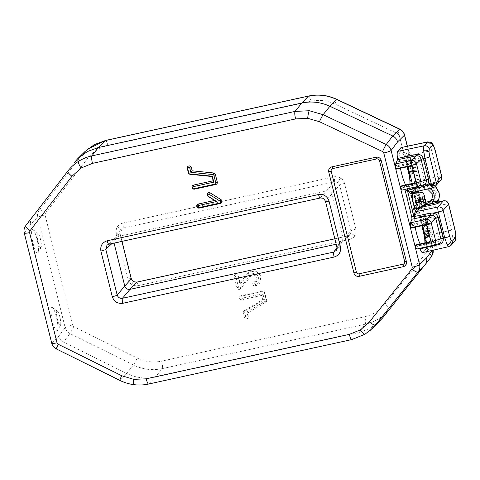 <?xml version="1.0" encoding="UTF-8"?>
<svg xmlns="http://www.w3.org/2000/svg" width="480" height="480" viewBox="0 0 480 480"><rect width="100%" height="100%" fill="white"/><g stroke="black" fill="none" stroke-linecap="round" stroke-linejoin="round"><path stroke-width="0.36" stroke-dasharray="2.4 1.8" d="M37.938 252.888A12.054 2.388 -102.3 0 1 33.114 243.516A12.054 2.388 -102.3 0 1 32.16 229.728A12.054 2.388 -102.3 0 1 33.036 229.698A12.054 2.388 -102.3 0 1 37.38 240.798A12.054 2.388 -102.3 0 1 38.07 252.696A12.054 2.388 -102.3 0 1 37.938 252.888M41.01 247.452A7.356 1.458 -102.3 0 1 38.064 241.734A7.356 1.458 -102.3 0 1 37.488 233.322A7.356 1.458 -102.3 0 1 38.022 233.31A7.356 1.458 -102.3 0 1 40.668 240.078A7.356 1.458 -102.3 0 1 41.088 247.332A7.356 1.458 -102.3 0 1 41.01 247.452M51.582 307.62A12.054 2.388 -102.3 0 1 52.458 307.596A12.054 2.388 -102.3 0 1 56.802 318.69A12.054 2.388 -102.3 0 1 57.492 330.588A12.054 2.388 -102.3 0 1 57.36 330.78A12.054 2.388 -102.3 0 1 52.536 321.408A12.054 2.388 -102.3 0 1 51.582 307.62M56.904 311.22A7.356 1.458 -102.3 0 1 57.444 311.202A7.356 1.458 -102.3 0 1 60.09 317.97A7.356 1.458 -102.3 0 1 60.51 325.23A7.356 1.458 -102.3 0 1 60.426 325.35A7.356 1.458 -102.3 0 1 57.486 319.632A7.356 1.458 -102.3 0 1 56.904 311.22M355.908 229.128L344.52 183.444C343.908 181.14 342.594 179.334 340.578 178.026C338.52 176.778 336.336 176.394 334.026 176.856A4.386 0.87 -102.3 0 1 334.386 181.86L337.668 182.436L339.63 185.148L351.024 230.832L350.538 234.072L347.874 235.962A4.386 0.87 -102.3 0 1 347.976 235.902A4.386 0.87 -102.3 0 1 349.614 239.382C351.912 238.842 353.682 237.588 354.936 235.62C356.124 233.61 356.448 231.444 355.908 229.128A4.386 0.624 -14 0 0 351.024 230.832L343.056 238.302L342.414 241.782L341.874 242.4L339.906 243.432L336.18 244.248M136.626 282.144A4.386 0.87 -102.3 0 1 138.264 285.624L349.614 239.382M121.92 241.386L119.886 233.226L120.534 229.74L114.396 238.368L113.754 241.848L111.912 243.576M114.066 243.102L113.754 241.848L119.886 233.226A4.386 0.624 -14 0 0 119.934 233.1A4.386 0.624 -14 0 0 116.382 233.352L127.77 279.036C128.388 281.34 129.702 283.146 131.718 284.454C133.77 285.702 135.954 286.092 138.264 285.624M369.906 330.678L365.016 334.212L351.924 339.492L148.8 383.934C143.976 384.984 139.092 385.2 134.148 384.582C129.204 383.952 124.482 382.524 119.982 380.298L56.52 348.852C54.09 347.574 52.518 345.612 51.81 342.978L24.336 232.794C23.73 230.148 24.216 227.748 25.794 225.6M255.066 282.204A4.47 4.332 -138.8 0 0 258.27 276.978A4.47 4.332 -138.8 0 0 250.554 275.058L240.348 287.424A1.098 1.068 41.2 0 1 238.452 286.95L235.782 276.258A1.098 1.068 41.2 0 1 236.574 274.968A1.098 1.068 41.2 0 1 237.888 275.796L240.024 284.364L248.862 273.66A6.666 6.468 41.2 0 1 259.536 274.542A6.666 6.468 41.2 0 1 255.588 284.316A1.098 1.068 41.2 0 1 254.274 283.488A1.098 1.068 41.2 0 1 255.066 282.204L254.298 281.838A3.462 3.36 -138.8 0 0 256.782 277.788A3.462 3.36 -138.8 0 0 250.8 276.306L240.594 288.666A2.106 2.04 41.2 0 1 236.958 287.766L234.294 277.068A2.106 2.04 41.2 0 1 235.806 274.608A2.106 2.04 41.2 0 1 238.32 276.186L239.976 282.81L247.56 273.618A7.674 7.44 41.2 0 1 259.842 274.638A7.674 7.44 41.2 0 1 255.306 285.882A2.106 2.04 41.2 0 1 252.786 284.304A2.106 2.04 41.2 0 1 254.298 281.838M412.632 166.704L413.862 170.136L412.518 171.678L412.926 173.364L414.624 171.432L414.366 169.884L412.632 166.704M410.376 166.518A1.548 0.306 77.7 0 0 410.376 167.694A1.548 0.306 77.7 0 0 410.832 169.254L411.342 170.25L410.256 171.492A1.548 0.306 77.7 0 0 410.364 173.196A1.548 0.306 77.7 0 0 410.976 174.48A1.548 0.306 77.7 0 0 411 174.462L412.686 172.536A1.548 0.306 77.7 0 0 412.686 171.36A1.548 0.306 77.7 0 0 412.23 169.8L410.658 166.752A1.548 0.306 77.7 0 0 410.436 166.488A1.548 0.306 77.7 0 0 410.376 166.518M428.79 236.934L427.884 232.578L429.552 235.206A3.492 0.69 77.7 0 0 430.002 235.536A3.492 0.69 77.7 0 0 430.056 235.494A3.492 0.69 77.7 0 0 429.864 231.846A3.492 0.69 77.7 0 0 428.514 228.72A3.492 0.69 77.7 0 0 428.382 228.78L428.784 230.472A1.746 0.348 -102.3 0 1 428.826 230.442A1.746 0.348 -102.3 0 1 429.552 232.062A1.746 0.348 -102.3 0 1 429.57 233.838A1.746 0.348 -102.3 0 1 429.384 233.67L427.146 230.208L428.79 236.934L426.828 238.056A1.548 0.306 77.7 0 0 426.726 236.274L426.21 234.204L427.518 236.256A4.164 0.822 77.7 0 0 428.058 236.646A4.164 0.822 77.7 0 0 428.118 236.592A4.164 0.822 77.7 0 0 427.884 232.248A4.164 0.822 77.7 0 0 426.282 228.522A4.164 0.822 77.7 0 0 426.12 228.594A1.548 0.306 77.7 0 0 426.228 230.298A1.548 0.306 77.7 0 0 426.84 231.582A1.548 0.306 77.7 0 0 426.858 231.564L427.332 233.646L425.076 230.166A1.548 0.306 77.7 0 0 424.914 230.01A1.548 0.306 77.7 0 0 424.98 231.804L426.234 236.838A1.548 0.306 77.7 0 0 426.828 238.056A1.548 0.306 77.7 0 0 426.852 238.038M426.84 231.582L428.802 230.46L426.858 231.564M427.884 232.578L426.21 234.204M413.862 170.136L411.342 170.25M240.024 284.364L239.976 282.81M87.558 149.208L81.228 155.772L39.198 210.3L32.274 217.05C30.69 219.198 30.198 221.604 30.798 224.262L37.71 217.53L65.184 327.714A6.576 0.93 166 0 1 72.534 325.134L45.06 214.95L45.432 213.144A6.576 1.596 37.6 0 0 39.198 210.3C37.614 212.454 37.116 214.866 37.71 217.53A6.576 0.93 166 0 1 45.06 214.95M56.37 348.954A6.576 0.42 116.4 0 0 56.52 348.852L63.45 342.102C61.014 340.83 59.436 338.874 58.722 336.246L65.184 327.714C65.91 330.336 67.488 332.28 69.93 333.552A6.576 0.42 116.4 0 0 73.716 326.598L72.534 325.134M137.178 358.044A6.576 0.42 116.4 0 1 133.392 364.998L126.612 373.404L63.45 342.102L69.93 333.552L133.392 364.998C142.68 369.48 152.286 370.692 162.204 368.634A6.576 1.302 77.7 0 0 161.67 361.134C153.234 362.886 145.068 361.854 137.178 358.044L73.716 326.598M119.826 380.4A6.576 0.42 116.4 0 0 119.982 380.298L126.612 373.404C135.9 377.886 145.506 379.098 155.43 377.04L162.204 368.634L365.334 324.192C374.916 321.996 382.782 317.136 388.95 309.612A6.576 1.602 38.8 0 0 384.87 304.302C379.626 310.698 372.936 314.826 364.794 316.692L161.67 361.134M382.656 317.91L431.418 256.698A6.576 1.602 38.8 0 0 427.344 251.388L384.87 304.302M424.38 236.088L427.734 249.552A6.576 0.93 166 0 1 433.056 249.162A6.576 0.93 166 0 1 432.972 249.378L418.89 192.876M424.938 265.236L431.556 256.524M433.14 250.194L432.972 249.378L432.186 250.416M45.432 213.144L87.456 158.622C92.73 151.932 99.564 147.618 107.952 145.686L311.082 101.25C319.26 99.54 327.21 100.47 334.932 104.028L398.034 133.848L399.258 135.33A6.576 0.93 166 0 1 404.58 134.94M148.65 384.024A6.576 1.302 77.7 0 0 148.8 383.934L155.43 377.04L359.046 332.49L351.924 339.492A6.576 1.302 77.7 0 1 351.774 339.582M379.416 321.498L369.996 328.44L359.046 332.49L365.334 324.192A6.576 1.302 77.7 0 0 364.794 316.692M24.252 233.01A6.576 0.93 166 0 1 24.336 232.794L30.798 224.262M51.726 343.188A6.576 0.93 166 0 1 51.81 342.978L58.722 336.246M342.414 241.782L336.276 250.41L336.918 246.924A4.386 0.624 -14 0 0 336.876 247.056M108.834 244.248A4.386 0.87 77.7 0 0 108.936 244.188L116.904 236.718L326.784 190.8C329.382 190.512 331.128 191.61 332.028 194.094L343.056 238.302L336.918 246.924L325.53 201.24A4.386 0.624 -14 0 0 325.488 201.372M320.184 198.006A4.386 0.87 77.7 0 0 320.286 197.952L108.936 244.188L106.962 245.226L114.396 238.368M344.52 183.444A4.386 0.624 -14 0 0 339.63 185.148L325.53 201.24C324.624 198.768 322.878 197.67 320.286 197.952L334.386 181.86L123.036 228.096L120.378 229.974A4.386 1.056 -148.5 0 0 120.39 229.956C120.144 231.102 119.688 229.758 119.934 233.1L121.992 241.368M334.026 176.856L122.676 223.098A4.386 0.87 -102.3 0 1 123.036 228.096L116.904 236.718L114.936 237.75M131.322 278.784A4.386 0.624 -14 0 0 127.77 279.036M245.202 310.968L264.354 299.58L262.872 293.646L242.346 298.134A1.098 1.068 41.2 0 1 241.032 297.306A1.098 1.068 41.2 0 1 241.824 296.022L262.98 291.396A1.098 1.068 41.2 0 1 264.294 292.218L266.154 299.67A1.098 1.068 41.2 0 1 265.674 300.834L246.912 311.994L247.902 315.966A1.098 1.068 41.2 0 1 247.116 317.25A1.098 1.068 41.2 0 1 245.796 316.422L244.728 312.132A1.098 1.068 41.2 0 1 245.202 310.968L244.146 310.716L262.686 299.694L261.624 295.422L242.058 299.7A2.106 2.04 41.2 0 1 239.544 298.122A2.106 2.04 41.2 0 1 241.05 295.662L262.206 291.03A2.106 2.04 41.2 0 1 264.726 292.614L266.586 300.066A2.106 2.04 41.2 0 1 265.674 302.292L247.524 313.086L248.34 316.356A2.106 2.04 41.2 0 1 246.828 318.816A2.106 2.04 41.2 0 1 244.308 317.238L243.24 312.942A2.106 2.04 41.2 0 1 244.146 310.716M264.354 299.58L262.686 299.694M246.912 311.994L247.524 313.086M262.872 293.646L261.624 295.422M398.034 133.848A6.576 0.45 115.3 0 0 399.786 129.108M410.214 162.642A1.548 0.306 77.7 0 0 410.202 161.358A1.548 0.306 77.7 0 0 409.698 159.798L407.394 156.156L408.33 155.082A1.548 0.306 77.7 0 0 408.246 153.468A1.548 0.306 77.7 0 0 407.652 152.088A1.548 0.306 77.7 0 0 407.592 152.112L405.906 154.038A1.548 0.306 77.7 0 0 405.924 155.322A1.548 0.306 77.7 0 0 406.422 156.882L408.732 160.524L407.79 161.598A1.548 0.306 77.7 0 0 407.916 163.362A1.548 0.306 77.7 0 0 408.534 164.562L410.214 162.642L412.158 161.538L411.864 159.93L409.008 155.424L407.394 156.156M409.008 155.424L410.268 153.978L409.884 152.286L408.168 154.224L408.456 155.832L411.312 160.338L408.732 160.524M411.312 160.338L410.052 161.778L407.79 161.598M424.272 222.84L423.33 223.914A1.548 0.306 77.7 0 0 423.432 225.618A1.548 0.306 77.7 0 0 424.044 226.896A1.548 0.306 77.7 0 0 424.068 226.878L425.754 224.958A1.548 0.306 77.7 0 0 425.736 223.674A1.548 0.306 77.7 0 0 425.238 222.114L422.928 218.472L423.87 217.398A1.548 0.306 77.7 0 0 423.786 215.784A1.548 0.306 77.7 0 0 423.186 214.404A1.548 0.306 77.7 0 0 423.132 214.428L421.446 216.354A1.548 0.306 77.7 0 0 421.464 217.638A1.548 0.306 77.7 0 0 421.962 219.198L424.272 222.84L426.852 222.654L425.586 224.094L425.994 225.786L427.692 223.854L427.398 222.246L424.542 217.74L425.808 216.294L425.424 214.602L423.702 216.54L423.996 218.148L426.852 222.654M423.996 218.148L421.962 219.198M423.702 216.54L421.446 216.354M424.542 217.74L422.928 218.472M408.528 203.916A10.962 2.172 77.7 0 0 412.914 212.43A10.962 2.172 77.7 0 0 412.05 199.896A10.962 2.172 77.7 0 0 407.664 191.376A10.962 2.172 77.7 0 0 408.528 203.916M405.612 184.974A18.63 3.69 77.7 0 0 409.032 187.794A18.63 3.69 77.7 0 0 409.92 183.99M407.622 166.722A18.63 3.69 77.7 0 0 400.11 152.004A18.63 3.69 77.7 0 0 400.464 168.252M420.084 243.972A18.63 3.69 77.7 0 0 423.99 247.794A18.63 3.69 77.7 0 0 424.902 242.874M422.316 225.672A18.63 3.69 77.7 0 0 415.068 212.004A18.63 3.69 77.7 0 0 414.168 216.276M414.204 218.754A18.63 3.69 77.7 0 0 415.23 227.19M410.052 161.778L410.472 163.464L412.158 161.538M410.472 163.464L408.534 164.562M435.384 186.246L434.046 185.094L433.782 185.364A1.098 0.99 47.6 0 1 433.368 184.752L428.754 186.336L415.032 189.504L415.632 188.412L428.352 185.466L429.282 188.448L433.572 184.584A1.098 1.062 39.9 0 0 433.98 185.166L435.324 186.318M428.328 185.484C431.502 184.704 433.506 183.978 434.352 183.306L434.424 183.222C434.628 182.7 433.206 182.754 430.158 183.396L417.54 186.234L416.886 186.678L416.592 187.722L430.236 184.65L433.704 184.374L430.764 186.762L434.046 185.088M432.066 200.022L432.876 199.242L434.394 192.792C432.9 188.634 429.984 186.756 425.634 187.158L424.128 188.874L427.44 188.964M427.326 142.092C427.83 141.582 428.508 142.134 429.354 143.748L431.712 150.606A4.386 0.624 166 0 1 435.222 150.36M426.552 242.496L426.228 248.616L452.406 242.682C452.886 242.082 453.054 240.582 452.898 238.176L451.542 230.148L429.264 235.2M411.996 192.51L415.632 188.412L411.726 192.402M401.034 147.564C402.264 147.024 403.722 149.862 405.42 156.084L408.048 166.626M440.712 180.162A4.386 4.254 41.2 0 1 438.504 181.476A4.386 0.912 77.2 0 0 438.156 176.466L415.608 181.578M435.336 186.3A4.386 4.254 41.2 0 1 433.122 187.614A4.386 0.834 -102.9 0 1 433.02 187.686M420.042 248.88L419.52 248.136L438.384 243.81A2.19 0.42 -102.9 0 1 438.396 243.81A2.19 0.42 -102.9 0 1 438.42 243.804M426.228 248.616L422.61 252.612M448.89 246.582L422.886 252.432M438.594 243.756L416.946 248.988M415.182 245.094L416.016 246.276L429.552 243.18A4.386 0.798 77.1 0 0 428.754 241.992M429.492 241.668A4.386 2.01 51.2 0 1 431.742 242.514A2.19 0.402 77.1 0 0 432.24 243.264L437.568 241.782A2.19 1.98 -105.5 0 0 439.026 239.298L439.098 239.292A4.386 0.624 166 0 1 443.604 237.834L438.468 217.242A4.386 0.624 166 0 0 433.896 218.736L439.026 239.298L433.704 240.774L429.3 223.128A2.19 1.908 -133.7 0 0 426.804 221.436L410.976 224.826L410.952 225.972L426.822 222.768A2.19 0.396 -102.1 0 1 426.804 221.436L431.094 217.332C432.498 216.918 433.434 217.386 433.896 218.736L429.3 223.128A2.19 0.312 -14 0 1 428.196 223.566A4.386 1.386 -46.7 0 0 426.78 226.008M410.976 224.826L412.512 221.256L431.094 217.332M431.742 242.514L432.594 241.212A4.386 0.348 16.9 0 1 430.35 240.33M437.568 241.782L419.046 246.012L416.472 246.864L432.246 243.258A2.19 0.402 77.1 0 0 432.246 243.258A2.19 1.98 -105.5 0 0 432.336 243.24L432.336 243.24A2.19 1.98 -105.5 0 0 433.704 240.774A2.19 0.312 -14 0 1 432.594 241.212L432.204 238.608A4.386 0.624 -14 0 0 430.32 239.424M432.204 238.608L429.06 226.014L428.196 223.566L426.822 222.768A4.386 1.47 107.1 0 1 425.376 225.168M438.384 243.81L432.642 245.4M404.736 189.474L406.602 188.814A2.19 0.42 -102.9 0 1 406.614 188.808A2.19 0.42 -102.9 0 1 406.842 188.994M406.614 188.808L402.246 190.044M417.546 184.314L401.772 187.92L417.54 184.314A2.19 0.402 77.1 0 0 417.546 184.314A2.19 0.402 77.1 0 1 417.048 183.564L401.316 187.332L401.772 187.92L417.546 184.314A2.19 1.98 -105.5 0 0 419.004 181.83L414.606 164.178L419.202 159.792L424.326 180.354A4.386 0.624 -14 0 1 428.898 178.86L423.768 158.268A4.386 0.624 166 0 0 419.262 159.726L419.202 159.792A2.19 1.908 -133.7 0 0 416.7 158.094L412.104 162.486L396.282 165.876L398.046 161.778L416.7 158.094M414.792 182.718A4.386 2.01 51.2 0 1 417.048 183.564L417.894 182.268A2.19 0.312 -14 0 0 419.004 181.83L424.326 180.354C424.53 181.704 423.93 182.562 422.52 182.934L417.636 184.29M415.62 180.474A4.386 0.624 -14 0 1 417.504 179.664L417.894 182.268A4.386 0.348 16.9 0 1 415.65 181.38M417.504 179.664L414.366 167.07A4.386 0.624 -14 0 0 412.482 167.88M414.366 167.07L413.496 164.616L412.122 163.818A2.19 0.396 -102.1 0 1 412.104 162.486A2.19 1.908 -133.7 0 1 414.606 164.178A2.19 0.312 -14 0 1 413.496 164.616A4.386 1.386 -46.7 0 0 412.08 167.058M410.682 166.224A4.386 1.47 107.1 0 0 412.122 163.818M409.866 166.242A4.386 0.792 77.9 0 0 409.836 164.112L396.252 167.022L396.246 169.158M406.602 188.814L422.97 185.064L417.942 186.45M407.472 188.85L422.976 185.058M438.03 201.06L438.078 200.898C437.718 200.424 436.356 200.022 433.986 199.692C436.29 200.424 437.628 201.066 438 201.618L434.514 201.804L420.99 204.444L421.458 204.486L420.924 209.322L445.092 204.294A4.386 0.9 78.2 0 0 443.46 200.814M411.552 192.762A1.098 1.062 41.2 0 1 412.104 192.438L433.122 187.614L438.504 181.476L417.546 186.228L417.738 185.544L415.014 182.538M414.09 181.92L417.012 186.648L416.586 187.716L416.88 188.886L412.674 189.72L411.09 191.526L414.768 206.262L416.352 204.456L420.516 203.478L419.682 200.13M418.164 191.094L417.012 186.648A1.098 0.906 -174.9 0 1 416.97 186.324L416.994 186.558A1.098 1.062 -138.8 0 0 416.766 187.506M417.738 185.544A1.098 0.906 -174.9 0 0 416.97 186.324L416.958 186.246M418.68 200.328L420.924 209.322C422.16 207.45 422.742 206.112 422.664 205.302A1.098 1.032 -47.7 0 1 421.77 205.068L421.77 205.068A1.098 1.032 -47.7 0 1 421.458 204.486L418.614 192.9M422.664 205.302L438.42 202.188M435.468 186.15L434.1 184.974A1.098 1.092 -1.7 0 1 433.704 184.374L433.572 184.584A1.098 1.062 -138.8 0 1 433.8 183.636L428.352 185.466L415.512 188.43M425.712 202.26L420.516 203.478L420.804 204.642M425.766 203.622L414.768 206.262M419.778 207.234L415.944 193.176M415.572 191.688L415.32 190.668L411.09 191.526M424.128 188.874L415.32 190.668L415.032 189.504M425.634 187.158L416.88 188.886L417.468 191.25M420.81 204.648L422.1 205.326L434.958 202.656M433.782 185.364L429.414 188.514M419.538 199.554L417.9 192.972M413.304 196.248A4.932 0.978 -102.3 0 1 415.278 200.082A4.932 0.978 -102.3 0 1 415.668 205.722A4.932 0.978 -102.3 0 1 413.694 201.888A4.932 0.978 -102.3 0 1 413.304 196.248M412.248 183.456L422.748 225.576M416.16 208.47A7.674 1.518 77.7 0 0 416.322 208.356A7.674 1.518 77.7 0 0 416.334 202.536M422.886 198.438L418.956 199.296L420.3 197.766L424.23 196.902M424.596 196.488L417.444 197.928L416.94 198.498L418.2 198.222L416.862 199.758L415.602 200.028L415.098 200.604M415.602 200.028A4.386 0.87 77.7 0 0 415.686 200.466M420.372 199.992L424.794 199.104M424.86 199.428L420.93 200.292L420.534 200.742M417.444 197.928A7.428 1.47 -102.3 0 1 417.96 199.926M415.914 200.412A7.674 1.518 77.7 0 0 412.884 193.488M340.578 178.026L337.668 182.436M354.936 235.62A4.386 1.056 31.5 0 0 350.538 234.072M131.718 284.454L133.344 281.544M122.676 223.098C120.384 223.638 118.608 224.892 117.354 226.86C116.166 228.87 115.842 231.036 116.382 233.352M117.354 226.86A4.386 1.056 -148.5 0 1 120.39 229.956L120.534 229.74M238.452 286.95L236.958 287.766M412.89 168.252L410.832 169.254M428.718 235.932L426.726 236.274M428.382 228.78L426.12 228.594M429.552 235.206L427.518 236.256M428.436 236.256L426.234 236.838M427.182 231.222L424.98 231.804M427.242 230.292L425.076 230.166M429.384 233.67L427.218 233.538M412.794 166.836L410.658 166.752M414.366 169.884L412.23 169.8M414.624 171.432L412.686 172.536M412.938 173.358L411 174.462M412.518 171.678L410.256 171.492M248.862 273.66L247.56 273.618M237.888 275.796L238.32 276.186M235.782 276.258L234.294 277.068M240.348 287.424L240.594 288.666M250.554 275.058L250.8 276.306M255.588 284.316L255.306 285.882M427.734 249.552L427.344 251.388M418.428 191.034L407.238 146.148M399.258 135.33L407.112 166.83M409.416 176.088L421.806 225.78M375.966 157.212A2.19 0.432 -102.3 0 1 376.026 157.176L331.95 166.818L329.646 168.174M336.972 247.56L339.906 243.432L347.874 235.962L334.824 238.818M244.728 312.132L243.24 312.942M245.796 316.422L244.308 317.238M247.902 315.966L248.34 316.356M265.674 300.834L265.674 302.292M266.154 299.67L266.586 300.066M264.294 292.218L264.726 292.614M262.98 291.396L262.206 291.03M241.824 296.022L241.05 295.662M242.346 298.134L242.058 299.7M87.456 158.622A6.576 1.596 37.6 0 0 81.228 155.772L74.1 162.78M107.952 145.686A6.576 1.302 77.7 0 0 105.492 140.472M311.082 101.25A6.576 1.302 77.7 0 0 308.622 96.03M334.932 104.028A6.576 0.45 115.3 0 0 336.69 99.288M411.864 159.93L409.698 159.798M410.268 153.978L408.33 155.082M409.854 152.298L407.592 152.112M408.168 154.224L405.906 154.038M408.456 155.832L406.422 156.882M425.586 224.094L423.33 223.914M425.388 214.614L423.132 214.428M425.808 216.294L423.87 217.398M427.398 222.246L425.238 222.114M427.692 223.854L425.754 224.958M438.99 192.306A4.386 0.624 -14 0 0 435.51 192.546C436.104 195.198 435.6 197.58 433.986 199.692L434.928 202.674L438.558 202.248M430.158 183.396L430.764 186.762C433.206 187.998 434.79 189.924 435.51 192.546M429.354 143.748A4.386 3.444 152.8 0 1 433.446 145.302M452.898 238.176A4.386 2.568 176.1 0 0 455.976 235.476M451.35 245.094A4.386 4.254 41.2 0 1 449.142 246.408L452.406 242.682A4.386 4.254 -138.8 0 0 454.62 241.368M455.052 229.902A4.386 0.624 -14 0 0 451.542 230.148L445.092 204.294A4.386 0.624 166 0 1 448.608 204.042M415.026 189.492L412.488 192.396M405.42 156.084L431.712 150.606L438.156 176.466A4.386 0.624 -14 0 1 441.672 176.214M429.06 226.014A4.386 0.624 -14 0 0 427.176 226.83M414.348 182.952L416.472 191.478M416.874 193.08L418.548 199.788M421.458 204.486L420.342 199.998M420.312 199.89L418.572 192.906M418.122 191.1L417.012 186.648M438.168 201.96L422.292 205.266A1.098 1.062 -138.8 0 1 420.99 204.444M418.014 207.84L419.25 206.43L425.556 205.08M434.352 183.306A1.098 1.062 -138.8 0 0 433.8 183.636L433.872 183.552A1.098 1.062 -138.8 0 0 433.644 184.506M434.424 183.222A1.098 1.062 -138.8 0 0 433.872 183.552L433.698 184.362M417.546 186.228A1.098 1.062 -138.8 0 0 416.994 186.558L416.886 186.678M57.444 311.202L52.458 307.596M60.51 325.23L57.492 330.588M428.514 228.72L426.282 228.522M430.002 235.536L428.058 236.646M427.146 230.208L424.914 230.01M427.332 233.646L429.57 233.838M426.876 231.552L428.826 230.442M412.926 173.364L410.976 174.48M412.668 166.686L410.436 166.488M419.022 192.858L433.248 250.17M407.37 146.124L418.56 191.004M376.026 157.176C378.63 156.858 380.37 157.944 381.246 160.428L406.44 261.486L405.51 265.362M341.874 242.4L349.848 234.924M349.842 234.924L347.976 235.902L334.812 238.782M38.022 233.31L33.036 229.698M41.088 247.332L38.07 252.696M409.884 152.286L407.652 152.088M425.424 214.602L423.186 214.404M432.24 243.264A2.19 2.19 0 0 0 432.336 243.24L437.658 241.764M438.138 201.918L422.406 205.194L421.572 204.75M433.704 184.368L434.1 184.968M432.876 199.242L431.388 200.934"/><path stroke-width="0.72" d="M334.824 238.818L136.524 282.204L133.254 281.61L131.28 278.91A4.386 0.624 -14 0 0 131.322 278.784L121.992 241.368M112.29 296.712L100.896 251.028A4.386 0.624 -14 0 0 105.786 249.318L117.18 295.002C118.068 297.492 119.82 298.59 122.424 298.296A4.386 0.87 77.7 0 0 122.784 303.294C117.588 303.864 114.09 301.674 112.29 296.712A4.386 0.624 -14 0 0 117.18 295.002L124.776 286.062C125.676 288.54 127.428 289.638 130.026 289.35L136.524 282.204A4.386 0.87 -102.3 0 1 136.626 282.144L133.254 281.61M25.704 225.714L25.794 225.6A6.576 1.596 37.6 0 0 29.946 230.82L29.58 232.62L57.048 342.804L58.23 344.268L121.692 375.714L133.734 379.356L146.184 378.804L349.314 334.362L360.444 329.874L369.384 321.972A6.576 1.602 38.8 0 0 375.54 324.918L369.906 330.678M71.97 176.292A6.576 1.596 37.6 0 1 67.818 171.078L25.794 225.6L67.818 171.078C70.8 167.214 74.358 163.974 78.492 161.358C82.638 158.754 87.114 156.924 91.932 155.862L295.062 111.42L309.294 110.724L323.124 114.69L386.226 144.51C388.746 145.764 390.378 147.732 391.122 150.42A6.576 0.93 166 0 1 383.772 153L382.554 151.518L319.452 121.698L307.698 118.326L295.596 118.92L92.472 163.362L81.048 168.03L71.97 176.292L29.946 230.82M433.248 250.17L433.116 253.14L431.556 256.524L433.14 250.194M407.238 146.148L404.496 135.156L397.59 141.9C396.852 139.206 395.22 137.232 392.706 135.966L399.63 129.204A6.576 0.45 115.3 0 1 399.786 129.108C402.258 130.338 403.854 132.282 404.58 134.94A6.576 0.93 166 0 1 404.496 135.156C403.764 132.456 402.144 130.47 399.63 129.204L336.534 99.39C327.45 95.202 318.096 94.11 308.466 96.114L105.342 140.556L94.404 144.594L84.978 151.536L77.85 158.544L87.276 151.602L98.214 147.564L91.932 155.862A6.576 1.302 77.7 0 0 92.472 163.362M198.03 205.596A1.098 1.068 -138.8 0 0 197.238 206.88A1.098 1.068 -138.8 0 0 198.558 207.702L219.714 203.076A1.098 1.068 -138.8 0 0 220.008 201.108L209.304 194.394A1.098 1.068 -138.8 0 0 207.816 194.718A1.098 1.068 -138.8 0 0 208.188 196.212L216.642 201.522L198.03 205.596L198.318 204.024A2.106 2.04 -138.8 0 0 196.806 206.49A2.106 2.04 -138.8 0 0 199.326 208.068L220.482 203.436A2.106 2.04 -138.8 0 0 221.046 199.674L210.342 192.96A2.106 2.04 -138.8 0 0 207.492 193.584A2.106 2.04 -138.8 0 0 208.206 196.44L214.608 200.46L198.318 204.024M216.642 201.522L214.608 200.46M32.274 217.05L25.752 225.654C24.168 227.754 23.67 230.202 24.252 233.01L51.726 343.188C52.428 345.792 53.976 347.712 56.37 348.954A6.576 0.42 116.4 0 1 58.23 344.268M74.1 162.78L77.85 158.544M382.554 151.518A6.576 0.45 115.3 0 1 386.226 144.51L392.706 135.966L329.892 106.284C320.808 102.102 311.454 101.01 301.83 103.014L98.214 147.564L105.342 140.556A6.576 1.302 77.7 0 1 105.492 140.472L87.558 149.208M397.59 141.9L391.122 150.42L419.604 264.636C420.204 267.366 419.676 269.82 418.014 272.004L375.54 324.918L382.656 317.91L372.3 328.5L364.95 334.266A6.576 1.536 58.3 0 0 365.016 334.212M382.656 317.91L431.556 256.524M369.384 321.972L411.858 269.058A6.576 1.602 38.8 0 0 418.014 272.004L424.938 265.236C426.594 263.064 427.122 260.616 426.51 257.892L432.186 250.416M426.51 257.892L419.604 264.636A6.576 0.93 166 0 1 412.248 267.222L383.772 153M29.58 232.62A6.576 0.93 166 0 1 24.252 233.01M57.048 342.804A6.576 0.93 166 0 1 51.726 343.188M336.18 244.248L130.026 289.35L122.424 298.296L333.774 252.054A4.386 0.87 77.7 0 0 334.134 257.052L122.784 303.294M100.896 251.028C100.164 245.832 102.264 242.412 107.196 240.768L318.54 194.532A4.386 0.87 77.7 0 0 320.184 198.006C324.3 198.24 323.58 198.186 325.488 201.372L336.876 247.056A4.386 0.624 -14 0 0 340.428 246.798C341.16 251.994 339.06 255.408 334.134 257.052M336.972 247.56L333.774 252.054L336.276 250.41C336.81 249.99 337.008 248.868 336.876 247.056M325.488 201.372A4.386 0.624 -14 0 0 329.034 201.114L340.428 246.798M107.196 240.768A4.386 0.87 77.7 0 0 108.834 244.248L320.184 198.006M353.94 273.036L328.746 171.984A4.386 4.254 41.2 0 1 331.896 166.854L375.966 157.212A4.386 4.254 41.2 0 1 381.216 160.5L406.41 261.558A4.386 4.254 41.2 0 1 403.266 266.682L359.19 276.324A4.386 4.254 41.2 0 1 353.94 273.036A2.19 0.312 166 0 1 356.394 272.172A2.19 2.124 -138.8 0 0 359.016 273.822L403.092 264.18A2.19 2.124 -138.8 0 0 404.664 261.612L379.47 160.56A2.19 2.124 -138.8 0 0 376.848 158.916L332.772 168.558A2.19 2.124 -138.8 0 0 331.194 171.12L356.394 272.172M189.798 173.958L212.346 176.22L213.828 182.154L193.308 186.648A1.098 1.068 -138.8 0 0 192.516 187.932A1.098 1.068 -138.8 0 0 193.83 188.754L214.986 184.128A1.098 1.068 -138.8 0 0 215.778 182.844L213.918 175.392A1.098 1.068 -138.8 0 0 212.94 174.546L190.842 172.326L189.852 168.354A1.098 1.068 -138.8 0 0 188.538 167.532A1.098 1.068 -138.8 0 0 187.752 168.816L188.82 173.112A1.098 1.068 -138.8 0 0 189.798 173.958L190.254 174.336L212.088 176.526L213.156 180.798L193.59 185.076A2.106 2.04 -138.8 0 0 192.084 187.542A2.106 2.04 -138.8 0 0 194.598 189.12L215.754 184.494A2.106 2.04 -138.8 0 0 217.266 182.028L215.406 174.576A2.106 2.04 -138.8 0 0 213.54 172.962L192.162 170.814L191.346 167.544A2.106 2.04 -138.8 0 0 188.826 165.96A2.106 2.04 -138.8 0 0 187.314 168.426L188.388 172.716A2.106 2.04 -138.8 0 0 190.254 174.336M190.842 172.326L192.162 170.814M213.828 182.154L213.156 180.798M212.346 176.22L212.088 176.526M108.834 244.248L106.962 245.226L105.786 249.318L111.912 243.576M121.92 241.386L131.28 278.91L124.776 286.062L114.066 243.102M409.92 183.99A18.63 3.69 77.7 0 0 407.622 166.722M400.464 168.252A18.63 3.69 77.7 0 0 405.612 184.974M424.902 242.874A18.63 3.69 77.7 0 0 422.316 225.672M414.168 216.276A18.63 3.69 77.7 0 0 414.204 218.754M415.23 227.19A18.63 3.69 77.7 0 0 420.084 243.972M438.384 243.81L438.396 243.81C440.73 243.024 441.57 241.41 440.916 238.98A2.19 0.312 166.4 0 1 443.202 238.248L444.756 237.894L447.144 244.746C447.99 246.354 448.656 246.912 449.142 246.408M435.324 186.318L438.882 192.51C439.596 195.522 439.29 198.396 437.964 201.138L438.03 201.06C439.344 198.33 439.65 195.462 438.936 192.45L435.384 186.246M427.44 188.964L432.924 194.466L431.388 200.934L427.692 203.16L425.766 203.622M423.6 150.318C423.444 147.912 423.6 146.412 424.062 145.818A4.386 4.254 41.2 0 1 429.27 149.118L428.988 151.818L429.792 156.636L436.236 182.496A4.386 0.624 166 0 1 431.37 184.206L424.926 158.352L423.6 150.318A4.386 2.568 -3.9 0 1 428.988 151.818M438.42 202.188L439.176 202.656C438.33 203.322 436.314 204.018 433.128 204.744L420.378 207.45L416.658 212.16A1.098 0.906 5.1 0 1 415.308 211.506L415.548 210.648L418.014 207.84M412.488 192.396L411.33 193.716L410.862 193.674A1.098 1.032 132.3 0 1 411.726 192.402L408.03 190.242L405.318 191.034L404.49 189.3M429.792 156.636A4.386 0.624 -14 0 1 424.926 158.352L423.366 158.682A2.19 0.306 -14.4 0 0 421.08 159.444C420.48 156.81 418.932 155.586 416.43 155.76L397.482 159.756L397.488 158.418L416.43 154.416C419.838 153.93 422.148 155.346 423.366 158.682L428.496 179.256C429 181.62 428.406 183.63 426.708 185.274L431.37 184.206A4.386 0.834 -102.9 0 0 433.02 187.686A4.386 4.386 0 0 0 435.336 186.3A4.386 4.254 41.2 0 0 436.236 182.496L441.612 176.358A4.386 0.624 -14 0 0 441.672 176.214L435.222 150.36L433.446 145.302A4.386 3.444 152.8 0 1 433.746 146.388L432.534 145.392A4.386 4.254 41.2 0 0 427.326 142.092L401.034 147.564L397.692 151.38L424.062 145.818L427.638 141.906M401.034 147.564L427.614 141.906L430.752 142.35C431.4 142.182 433.98 145.824 433.446 145.302M397.488 158.418C396.996 154.626 397.062 152.28 397.692 151.38M416.43 154.416A2.19 0.414 -101.9 0 1 416.43 155.76L411.498 160.47A4.386 0.792 77.9 0 0 411.96 165.348L396.144 168.738C395.598 166.386 395.454 164.76 395.718 163.854L411.498 160.47A4.386 3.822 46.3 0 1 416.496 163.86L420.888 181.476L426.21 180.006L421.08 159.444M440.916 238.98L435.786 218.418C435.372 216.84 434.382 215.814 432.804 215.334L430.506 215.298L414.744 218.628L414.51 216.48L430.362 213.132L433.626 213.024C435.93 213.798 437.412 215.352 438.072 217.674L443.202 238.248C443.652 241.602 442.218 243.702 438.906 244.554L420.042 248.88L419.52 248.136M438.072 217.674A2.19 0.312 166 0 0 435.786 218.418L431.196 222.81A4.386 3.822 46.3 0 0 426.198 219.42A4.386 0.792 77.9 0 0 426.66 224.292L410.844 227.682C410.292 225.336 410.154 223.71 410.418 222.804L426.198 219.42L430.506 215.298A2.19 0.414 78.1 0 0 430.362 213.132M432.804 215.334L433.626 213.024L438.312 212.034A4.386 0.828 78.1 0 1 437.964 207.024A4.386 4.254 41.2 0 1 443.172 210.324L449.622 236.178L451.044 240.294A4.386 3.444 -27.2 0 1 447.144 244.746M410.844 227.682L410.946 228.108L424.56 225.186L425.376 225.168L426.78 226.008L430.32 239.424L430.35 240.33L429.492 241.668L428.754 241.992L415.182 245.094L415.284 245.514L431.052 241.914A4.386 0.624 166 0 0 435.588 240.426A4.386 3.966 74.5 0 1 432.852 245.346A4.386 3.966 74.5 0 1 432.672 245.394A4.386 0.798 -102.9 0 1 432.66 245.4A4.386 0.798 -102.9 0 1 431.052 241.914L426.66 224.292A4.386 0.624 166 0 0 431.196 222.81L435.588 240.426L440.904 238.95A2.19 0.312 166 0 1 443.19 238.206M438.588 243.756L432.852 245.346A4.386 4.386 0 0 1 432.66 245.4L416.928 248.994C416.448 248.958 415.896 247.8 415.284 245.514M438.42 243.804A2.19 0.42 -102.9 0 1 438.906 244.554M422.886 252.432C422.184 253.05 421.236 251.862 420.042 248.88M422.61 252.612L448.89 246.582M410.418 222.804L411.954 219.234L411.744 216.792L405.318 191.034M414.744 218.628L411.954 219.234M411.744 216.792L413.868 216.342A2.19 0.414 -101.9 0 1 414.078 218.784M406.842 188.994A2.19 0.42 -102.9 0 1 407.436 190.548L413.868 216.342L414.294 216.24L415.308 211.506L410.862 193.674L407.862 190.452M396.144 168.738L396.246 169.158L409.866 166.242L412.08 167.058L412.482 167.88L415.65 181.38L414.792 182.718L414.054 183.042L400.482 186.144L400.59 186.57L416.352 182.964L411.96 165.348A4.386 0.624 166 0 0 416.496 163.86L421.086 159.474A2.19 0.312 -14 0 1 423.378 158.724M417.978 186.444A4.386 0.798 -102.9 0 1 417.96 186.45A4.386 0.798 -102.9 0 1 416.352 182.964A4.386 0.624 166 0 0 420.888 181.476A4.386 3.966 74.5 0 1 418.152 186.402A4.386 3.966 74.5 0 1 417.978 186.444L402.234 190.044C401.748 190.008 401.196 188.85 400.59 186.57M423 185.058A2.19 0.42 77.1 0 1 423.726 186.528L426.708 185.274A2.19 0.516 47.4 0 0 424.998 184.02L423.174 185.01L418.152 186.402A4.386 4.386 0 0 1 417.96 186.45L402.234 190.044M424.998 184.02C426.174 182.916 426.576 181.572 426.21 180.006A2.19 0.312 -14 0 1 428.496 179.256M395.718 163.854L397.482 159.756M423.726 186.528L407.946 190.146L407.274 188.658M416.658 212.16L414.51 216.48M454.998 230.04L455.802 234.858A4.386 2.568 176.1 0 1 455.976 235.476L455.052 229.902A4.386 0.624 -14 0 1 454.998 230.04L448.554 204.186A4.386 0.624 166 0 0 448.608 204.042A4.386 4.386 0 0 0 443.46 200.814A4.386 0.9 78.2 0 0 443.34 200.886L438.168 201.96M415.014 182.538L414.09 181.92L414.348 182.952M425.712 202.26L429.198 201.438L432.066 200.022M415.944 193.176L415.572 191.688M425.556 205.08L433.032 203.49L437.67 201.996C436.56 202.284 434.844 202.08 432.504 201.378C434.904 201.678 436.656 201.642 437.748 201.276L437.964 201.138A1.098 1.062 42.5 0 0 437.874 201.834L437.856 201.498M439.176 202.656A1.098 1.062 -138.8 0 1 437.874 201.834L437.67 201.996A1.098 1.014 67.3 0 1 437.748 201.276M420.378 207.45L419.778 207.234M437.868 201.402L438 201.618A1.098 1.068 -10 0 1 438.006 201.084M419.682 200.13L419.538 199.554M417.9 192.972L417.468 191.25M408.048 166.626L412.248 183.456M422.748 225.576L426.552 242.496M424.794 199.104L425.226 199.014L424.86 199.428A4.386 0.87 -102.3 0 0 424.23 196.902L424.596 196.488A6.576 1.302 77.7 0 0 422.496 192.504A6.576 1.302 77.7 0 0 422.298 192.618A6.576 1.302 77.7 0 0 422.526 198.852L422.886 198.438A4.386 0.87 -102.3 0 0 423.516 200.964L419.586 201.822L419.898 199.47M422.496 192.504L412.884 193.488A7.674 1.518 77.7 0 0 412.65 193.62A7.674 1.518 77.7 0 0 413.148 201.936A7.674 1.518 77.7 0 0 416.16 208.47L425.31 205.35A6.576 1.302 77.7 0 0 425.448 205.248A6.576 1.302 77.7 0 0 425.226 199.014M423.516 200.964L423.156 201.378A6.576 1.302 77.7 0 0 425.31 205.35M423.156 201.378L415.728 203.13A7.428 1.47 -102.3 0 1 415.098 200.604L422.526 198.852M415.686 200.466A4.386 0.87 77.7 0 0 416.232 202.554L415.728 203.13M417.96 199.926A7.428 1.47 -102.3 0 1 418.074 200.454L420.372 199.992M418.074 200.454L417.57 201.024L418.83 200.748L417.492 202.284L416.232 202.554M420.534 200.742L419.586 201.822M416.334 202.536A7.674 1.518 77.7 0 0 415.914 200.412M360.444 329.874A6.576 1.536 58.3 0 0 364.95 334.266L351.774 339.582L148.65 384.024A6.576 1.302 77.7 0 1 146.184 378.804M133.734 379.356A6.576 0.918 97.2 0 0 133.968 384.672C138.918 385.29 143.808 385.074 148.65 384.024M81.048 168.03A6.576 1.542 -122.2 0 1 78.492 161.358M307.698 118.326A6.576 0.93 -83.4 0 1 309.294 110.724M105.492 140.472L308.622 96.03A6.576 1.302 77.7 0 0 308.466 96.114L301.83 103.014L295.062 111.42A6.576 1.302 77.7 0 0 295.596 118.92M418.89 192.876L418.428 191.034M407.112 166.83L409.416 176.088M421.806 225.78L424.38 236.088M209.304 194.394L210.342 192.96M220.008 201.108L221.046 199.674M219.714 203.076L220.482 203.436M198.558 207.702L199.326 208.068M308.622 96.03C318.27 94.014 327.624 95.1 336.69 99.288A6.576 0.45 115.3 0 0 336.534 99.39L329.892 106.284L323.124 114.69A6.576 0.45 115.3 0 0 319.452 121.698M411.858 269.058L412.248 267.222M121.692 375.714A6.576 0.42 116.4 0 0 119.826 380.4L56.37 348.954M349.314 334.362A6.576 1.302 77.7 0 0 351.774 339.582M318.54 194.532C323.736 193.956 327.234 196.152 329.034 201.114M332.016 166.824A2.19 0.432 -102.3 0 1 332.772 168.558M328.746 171.984A2.19 0.312 166 0 1 331.194 171.12M376.026 157.176A2.19 0.432 -102.3 0 1 376.848 158.916M379.47 160.56A2.19 0.312 166 0 1 381.186 160.38M404.664 261.612A2.19 0.312 166 0 1 406.38 261.432M403.092 264.18A2.19 0.432 -102.3 0 1 403.266 266.682M359.016 273.822A2.19 0.432 -102.3 0 1 359.19 276.324M188.82 173.112L188.388 172.716M187.752 168.816L187.314 168.426M189.852 168.354L191.346 167.544M212.94 174.546L213.54 172.962M213.918 175.392L215.406 174.576M215.778 182.844L217.266 182.028M214.986 184.128L215.754 184.494M193.83 188.754L194.598 189.12M193.308 186.648L193.59 185.076M415.548 210.648A1.098 1.062 41.2 0 0 416.856 211.476L437.964 207.024L443.34 200.886A4.386 4.254 -138.8 0 1 448.554 204.186L443.172 210.324A4.386 0.624 166 0 1 438.312 212.034L444.756 237.894A4.386 0.624 -14 0 0 449.622 236.178M438.936 192.45A4.386 0.624 -14 0 0 438.99 192.306L435.468 186.15M435.222 150.36A4.386 0.624 166 0 1 435.168 150.498L433.746 146.388M455.802 234.858L455.52 237.564A4.386 4.254 -138.8 0 1 454.62 241.368L451.35 245.094A4.386 4.254 41.2 0 0 452.25 241.29L455.52 237.564M411.33 193.716A1.098 1.062 41.2 0 1 411.552 192.762L433.02 187.686M432.534 145.392L429.27 149.118M435.336 186.3L440.712 180.162A4.386 4.254 41.2 0 0 441.612 176.358L435.168 150.498M416.472 191.478L416.874 193.08M418.548 199.788L418.68 200.328M418.572 192.906L418.122 191.1M429.198 201.438L427.692 203.16M433.128 204.744L432.504 201.378C435.984 198.072 433.956 189.948 429.282 188.448M437.946 201.75A1.098 1.062 -138.8 0 0 439.248 202.578M415.608 181.578L414.09 181.92M429.264 235.2L425.364 236.082M452.25 241.29L451.044 240.294M404.58 134.94L407.37 146.124M418.56 191.004L419.022 192.858M133.968 384.672C129.03 384.042 124.32 382.62 119.826 380.4M133.344 281.544L131.322 278.784M334.812 238.782L136.626 282.144M399.786 129.108L336.69 99.288M455.976 235.476C455.778 238.962 456.72 237.324 454.62 241.368M448.608 204.042L455.052 229.902M440.712 180.162A4.386 4.386 0 0 0 441.672 176.214M432.66 245.4L416.928 248.994M418.614 192.9L418.164 191.094M443.46 200.814L438.138 201.918M437.988 201.546L438.558 202.248L438.198 202.23M438.99 192.306C439.71 195.33 439.404 198.234 438.06 201.012M448.866 246.588L451.35 245.094"/></g></svg>
